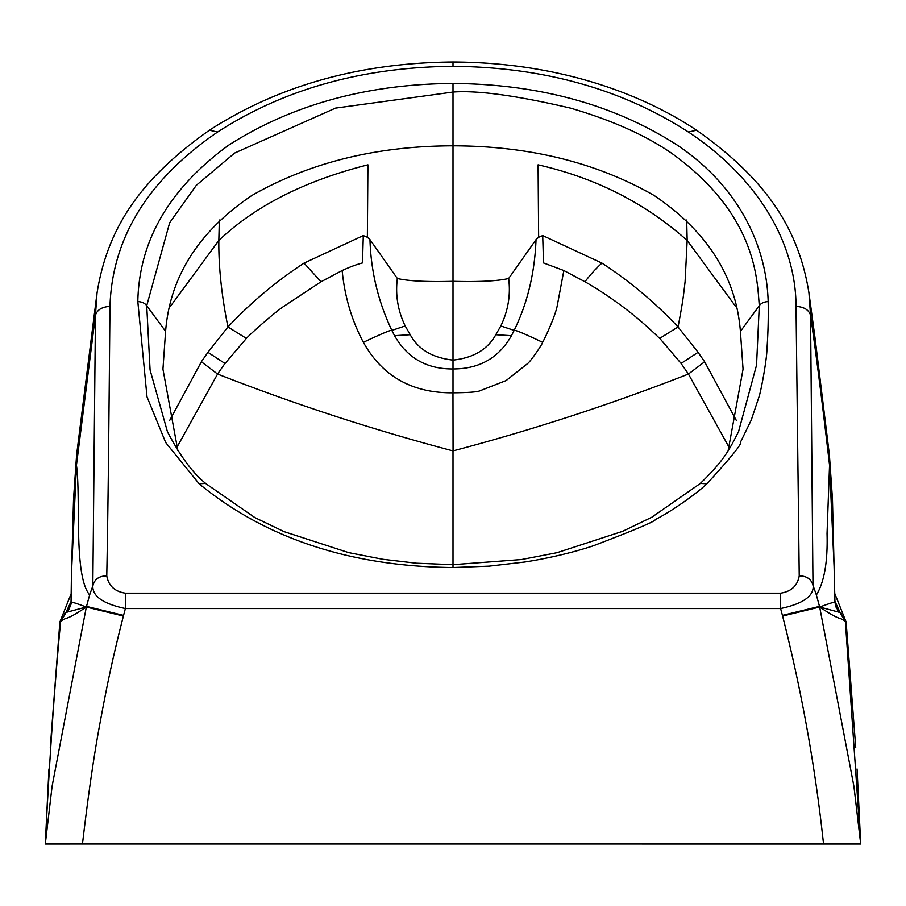 <?xml version="1.0" encoding="UTF-8"?>
<svg xmlns="http://www.w3.org/2000/svg" width="906" height="906" viewBox="0 0 906 906"><rect width="100%" height="100%" fill="white"/><g stroke="black" fill="none" stroke-linecap="round" stroke-linejoin="round"><path stroke-width="1.36" d="M729.16 447.439L688.435 374.042C611.493 404.155 533.011 429.772 453 450.894L453 564.676L416.239 563.204L382.864 559.285L348.663 552.615L284.144 531.663L254.926 517.62L205.956 483.713M681.086 363.419L688.435 374.042L704.63 361.766L698.073 352.321L681.086 363.419L659.749 338.334L678.039 326.953L698.073 352.321M736.363 420.509L704.619 361.766M735.785 306.624L687.167 240.452L685.095 281.653C683.351 296.081 683.543 297.927 678.062 326.964C655.321 302.695 629.942 281.415 601.946 263.102C596.012 268.425 590.361 274.643 584.97 281.755C612.162 297.428 637.054 316.307 659.636 338.414M601.946 263.102L542.705 235.571L543.509 262.933L563.849 270.532L584.97 281.755M453.057 450.905L452.966 392.796C412.253 393.17 382.389 376.352 363.374 342.321C381.947 333.544 391.437 329.58 391.856 330.407L394.552 335.673C407.326 358.04 426.817 369.127 453 368.946L453 83.443C539.625 84.167 614.415 104.756 677.371 145.186C737.088 185.368 766.499 243.771 768.175 301.63A9.785 6.92 179.1 0 0 759.285 305.73C757.144 279.263 756.397 214.258 671.369 153.057C645.389 135.175 611.777 120.204 570.531 108.131C516.782 95.572 477.609 90.215 453 92.061L335.548 108.108L234.631 153.057L196.33 185.3L169.66 222.74L146.715 305.73L165.594 331.302C169.954 276.715 198.686 231.449 251.811 195.515C309.512 162.514 376.568 145.957 453 145.821C529.432 145.957 596.488 162.514 654.189 195.515C707.314 231.449 736.046 276.715 740.406 331.302L743.056 369.172L728.141 450.633M563.849 270.532L557.043 306.749C554.449 318.063 544.925 338.289 542.626 342.321C542.739 343.657 530.554 361.607 527.383 363.748L506.103 380.588L480.282 390.645C477.802 391.947 468.719 392.66 453.034 392.796M542.626 342.321C524.427 333.657 514.936 329.693 514.144 330.407L511.448 335.673C498.832 357.904 479.342 368.991 453 368.935L453 393.011M542.705 235.571L538.651 237.27L536.035 239.614C534.744 273.023 527.439 303.284 514.144 330.407L500.825 325.945L495.786 334.722L511.448 335.673M686.68 220.033L687.167 240.452C645.174 203.046 595.48 177.836 538.073 164.835L538.64 237.27M536.035 239.614L508.651 278.493C510.758 294.846 508.153 310.667 500.825 325.945M508.651 278.504C497.326 281.098 478.776 282.026 453 281.302C427.156 282.026 408.606 281.087 397.349 278.504C395.243 294.869 397.847 310.69 405.175 325.934L410.225 334.71L394.552 335.673M495.786 334.722C487.643 349.478 473.385 357.938 453 360.09C432.434 357.813 418.176 349.354 410.225 334.71M834.89 602.615C836.657 601.176 831.595 602.649 819.726 607.02L840.236 612.558L838.412 611.086M840.066 612.445L834.947 601.335M738.515 431.766L756.544 365.152L759.285 305.73L740.417 331.381M829.386 454.778L814.97 337.508L808.967 293.125L810.542 315.243C816.249 354.993 822.58 404.971 829.545 465.174L829.341 454.348M696.533 130.215L688.424 132.038C756.17 176.851 795.955 241.313 796.023 306.409L799.228 575.888C806.668 575.922 811.255 579.059 812.988 585.31L816.374 594.959C824.279 582.139 827.835 561.675 827.042 533.589L829.545 465.174L834.63 578.583M816.374 594.97L819.681 607.043C842.727 622.467 838.027 615.763 845.105 621.482L846.125 622.003L855.717 747.405M796.023 306.409C803.916 306.84 808.764 309.784 810.542 315.243L812.988 585.31M167.372 431.516C179.977 455.809 192.751 473.102 205.673 483.419L199.094 483.77C265.866 538.56 350.497 566.488 453 567.541L489.161 566.148L524.71 562.026C546.499 558.674 573.407 552.49 593.328 545.797C635.265 529.806 655.944 521.041 655.344 519.523C670.972 511.867 697.314 493.068 706.907 483.77C731.289 457.111 742.433 443.362 740.315 442.524L751.244 420.09L758.99 396.862C760.995 391.403 766.838 359.614 766.929 349.467C768.062 333.827 768.481 317.881 768.175 301.63M860.7 843.962L845.377 621.652L840.111 612.501L837.586 610.168M819.67 607.054L853.905 786.249L860.7 843.996L836.453 843.996M209.467 130.215L217.576 132.038C148.018 179.75 112.151 237.87 109.977 306.409C109.082 399.535 108.493 485.741 106.772 575.888C108.55 585.82 114.768 591.584 125.436 593.181L780.564 593.181C791.232 591.584 797.45 585.82 799.228 575.888M780.564 593.181L780.61 608.538C802.875 603.77 813.724 596.216 813.169 585.854M125.436 593.181L125.39 608.538L780.61 608.538L782.422 615.389L819.488 606.386M782.422 615.389L782.603 616.046L819.67 607.043M782.603 616.046C801.629 690.95 815.275 766.929 823.531 843.996L860.7 843.996L857.053 768.956M823.531 843.996L45.3 843.973C49.479 759.081 54.587 684.97 60.623 621.652L59.875 621.992L50.283 747.405M176.84 447.428L217.565 374.042C294.461 404.155 372.944 429.772 453 450.894M224.948 363.408L217.565 374.042L201.37 361.766L207.927 352.321L224.915 363.419M207.927 352.321L227.95 326.953L246.319 338.357M304.054 263.114L321.03 281.755L283.465 306.568C275.39 311.958 252.502 331.822 246.364 338.414L225.05 363.476M169.637 420.509L201.381 361.766M170.226 306.568L218.833 240.452C218.561 266.557 221.585 295.401 227.938 326.964C250.679 302.695 276.058 281.415 304.054 263.102L363.295 235.571L362.491 262.933C356.692 264.439 349.909 266.976 342.151 270.532L321.03 281.755M342.151 270.532C344.642 296.409 351.721 320.339 363.374 342.321M363.295 235.571L367.349 237.27L369.965 239.614C370.928 271.426 378.232 301.698 391.856 330.407L405.175 325.945M218.844 240.452C255.209 205.9 304.903 180.69 367.927 164.835L367.36 237.27M369.965 239.614L397.349 278.493M219.331 220.022L218.833 240.464M177.859 450.633L162.944 369.172L165.583 331.381M69.049 609.296L65.878 612.501M66.036 612.399L71.053 601.482M169.626 436.171L167.372 431.505L150.079 369.942L146.715 305.73A9.785 6.92 0.9 0 0 137.825 301.63C138.969 240.815 169.241 188.663 228.629 145.186C292.049 104.7 366.851 84.111 453 83.443M97.021 293.136L95.458 315.243L76.455 465.174L76.614 454.778L96.772 294.982M89.626 594.97L86.512 606.397L123.567 615.389L125.39 608.538C103.193 603.826 92.344 596.273 92.842 585.854L89.626 594.959C73.284 574.891 81.042 498.515 76.455 465.174L71.438 574.076L71.042 602.796C71.597 603.034 70.702 605.514 68.358 610.225M71.11 602.615C69.502 601.176 74.552 602.649 86.274 607.02L66.025 612.433M86.5 606.397L86.319 607.043C63.567 622.32 67.984 615.752 60.895 621.482L65.889 612.501M109.977 306.409C102.072 306.828 97.225 309.784 95.458 315.243L92.831 585.854M106.772 575.888C99.309 575.91 94.722 579.047 93.012 585.31M86.33 607.054L52.095 786.249L45.3 843.996L69.547 843.996M123.578 615.389L123.397 616.046L86.33 607.043M123.397 616.046C111.789 661.505 106.704 686.737 98.856 729.285C92.197 766.17 86.749 807.518 82.469 843.996M706.884 483.759L700.361 483.43L651.776 517.247L622.603 531.335L557.043 552.683L521.46 559.546L453 564.676M845.105 621.482L840.009 612.456L838.084 610.746M835.615 606.59L839.975 612.433M808.979 293.125C798.22 225.186 762.546 176.749 696.555 130.204C671.765 113.76 644.325 100.136 614.223 89.32C564.234 71.381 510.486 62.276 453 62.004L453 66.308C543.43 67.123 621.912 89.037 688.413 132.038M453 567.541L453 564.823M60.895 621.482L65.991 612.456L67.882 610.78M453 66.308C362.547 67.135 284.076 89.048 217.587 132.038M199.116 483.759L165.685 442.524L147.01 396.862L137.825 301.63M829.386 454.801L832.455 498.934L834.958 602.762L837.642 610.225M834.856 593.724L846.125 622.003M840.236 612.558L842.014 613.894M738.684 431.403C729.851 448.436 725.117 459.557 700.327 483.419M854.301 789.409L860.7 843.996M63.986 613.894L65.787 612.547M76.614 454.789L73.545 498.923L71.472 572.603M71.144 593.724L59.875 621.992M453 62.004C359.965 62.752 278.788 85.481 209.456 130.192C143.454 176.795 107.791 225.084 97.01 293.227M48.947 768.956L45.3 843.996L52.106 786.193"/></g></svg>
